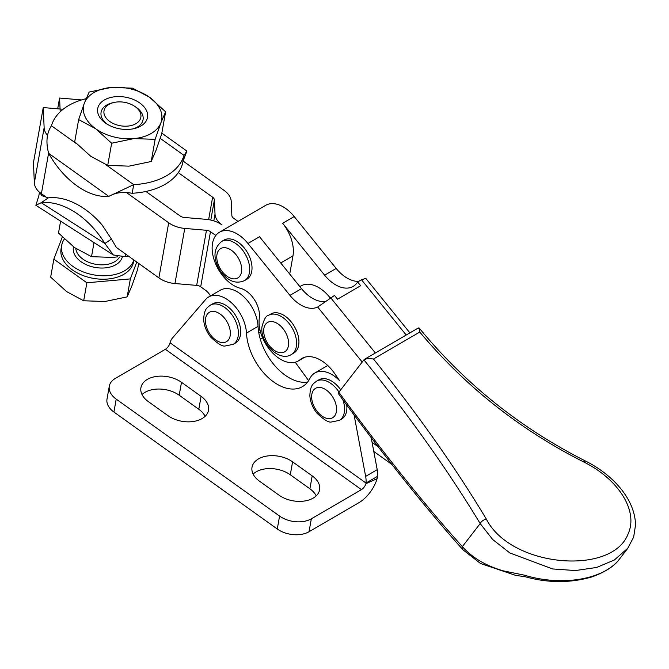 <?xml version="1.0" encoding="UTF-8"?>
<svg xmlns="http://www.w3.org/2000/svg" width="669" height="669" viewBox="0 0 669 669"><rect width="100%" height="100%" fill="white"/><g stroke="black" fill="none" stroke-linecap="round" stroke-linejoin="round"><path stroke-width="1" d="M140.465 118.697A18.707 11.9 -169.9 0 1 118.154 125.279A18.707 11.9 -169.9 0 1 104.397 109.39A18.707 11.9 -169.9 0 1 113.722 102.533A18.707 11.9 -169.9 0 1 134.561 106.229A18.707 11.9 -169.9 0 1 140.465 118.697M113.722 102.533L112.158 102.909A21.316 13.556 10.1 0 0 101.529 110.72A21.316 13.556 10.1 0 0 107.299 124.258M133.114 128.841A21.316 13.556 10.1 0 0 142.622 121.323A21.316 13.556 10.1 0 0 135.907 107.124L134.561 106.229M64.375 239.042A36.837 23.44 10.1 0 0 62.434 242.655A36.837 23.44 10.1 0 0 61.682 245.372A36.837 23.44 10.1 0 0 91.686 274.466A36.837 23.44 10.1 0 0 133.474 260.985A36.837 23.44 10.1 0 0 133.825 259.948M61.682 245.372L61.071 248.818A36.837 23.44 10.1 0 0 91.068 277.911A36.837 23.44 10.1 0 0 132.863 264.431A36.837 23.44 10.1 0 0 133.616 261.704L133.917 260.015M136.769 262.056L130.355 278.898L86.87 282.786L53.855 259.154L50.66 277.133L66.691 291.642L83.675 300.766L104.941 301.51L127.16 296.877L131.927 285.805L137.638 269.348L138.692 263.427M354.077 414.905L365.65 476.395A22.671 13.99 59.8 0 1 366.094 480.576A22.671 13.99 59.8 0 1 366.002 483.051L365.918 483.679A5.67 2.626 125.6 0 1 361.436 489.633L311.336 518.801A22.671 14.425 -169.9 0 1 295.648 521.728A22.671 14.425 -169.9 0 1 279.575 516.083L116.205 399.125A22.671 14.425 -169.9 0 1 109.172 388.221A22.671 14.425 -169.9 0 1 109.298 386.18A22.671 14.425 -169.9 0 1 115.285 378.453L165.385 349.285A5.67 2.626 -54.4 0 0 169.867 343.322L170.06 342.771A22.671 13.99 59.8 0 1 170.762 340.738A22.671 13.99 59.8 0 1 172.426 338.062L205.617 299.52A30.607 18.883 59.8 0 1 208.678 296.961A30.607 18.883 59.8 0 1 232.344 303.609A30.607 18.883 59.8 0 1 246.476 333.095A45.341 27.981 -120.2 0 0 267.416 376.772A45.341 27.981 -120.2 0 0 302.472 386.615A45.341 27.981 -120.2 0 0 309.872 378.478A30.607 18.883 59.8 0 1 314.873 372.984A30.607 18.883 59.8 0 1 339.584 380.669A396.742 244.804 59.8 0 1 334.993 374.013A34.01 20.982 -120.2 0 0 301.828 358.475A34.01 20.982 -120.2 0 0 299.996 359.763A31.736 19.585 59.8 0 1 298.282 360.967A31.736 19.585 59.8 0 1 285.454 361.578A31.736 19.585 59.8 0 1 259.304 318.059A21.45 13.229 -120.2 0 0 240.38 288.28A31.736 19.585 59.8 0 1 216.196 265.158A31.736 19.585 59.8 0 1 219.432 232.26A31.736 19.585 59.8 0 1 247.948 243.474L289.936 295.38A31.736 19.585 -120.2 0 0 317.683 307.021L362.205 362.054M289.727 274.089L292.963 255.867A31.736 19.585 -120.2 0 0 289.292 234.025A31.736 19.585 -120.2 0 0 282.636 223.279L324.632 275.185A31.736 19.585 -120.2 0 0 353.148 286.407A31.736 19.585 -120.2 0 0 357.622 281.975L360.658 285.73L337.527 299.194L334.492 295.447L317.683 307.021M358.651 281.381A31.736 19.585 59.8 0 1 336.189 268.453L294.201 216.547A31.736 19.585 -120.2 0 0 265.685 205.333L219.432 232.26M279.575 516.083L277.284 529.003A22.671 14.425 10.1 0 0 293.348 534.64A22.671 14.425 10.1 0 0 309.036 531.721L311.336 518.801M109.298 386.18L107.007 399.1A22.671 14.425 10.1 0 0 106.873 401.141A22.671 14.425 10.1 0 0 113.914 412.037L116.205 399.125M258.451 458.926A24.368 15.504 -169.9 0 1 292.587 461.853L312.197 475.885A24.368 15.504 -169.9 0 1 319.615 489.8A24.368 15.504 -169.9 0 1 313.184 498.112A24.368 15.504 -169.9 0 1 279.048 495.185L259.438 481.153A24.368 15.504 -169.9 0 1 252.021 467.238A24.368 15.504 -169.9 0 1 258.451 458.926M316.211 495.854A24.368 15.504 10.1 0 0 309.898 488.805L290.296 474.773A24.368 15.504 10.1 0 0 256.16 471.846A24.368 15.504 10.1 0 0 253.125 474.095M147.356 379.398A24.368 15.504 -169.9 0 1 181.5 382.317L201.101 396.357A24.368 15.504 -169.9 0 1 208.519 410.264A24.368 15.504 -169.9 0 1 202.088 418.577A24.368 15.504 -169.9 0 1 167.952 415.65L148.342 401.617A24.368 15.504 -169.9 0 1 140.925 387.702A24.368 15.504 -169.9 0 1 147.356 379.398M205.124 416.327A24.368 15.504 10.1 0 0 198.802 409.269L179.2 395.237A24.368 15.504 10.1 0 0 145.064 392.31A24.368 15.504 10.1 0 0 142.029 394.568M170.06 342.771L366.002 483.051L377.567 476.32A22.671 13.99 -120.2 0 0 377.659 473.844A22.671 13.99 -120.2 0 0 377.207 469.663L365.65 476.395M330.202 297.948A31.736 19.585 -120.2 0 0 313.87 285.303A31.736 19.585 -120.2 0 0 301.033 285.914L299.846 286.608M409.888 332.886L365.818 278.413L361.477 279.734L357.622 281.975M417.891 328.42L419.354 328.295L419.772 332.058C465.315 386.473 520.097 429.841 584.112 462.162C618.039 479.096 638.594 510.581 628.199 533.661C612.645 576.017 511.041 567.63 486.33 519.094C455.397 467.506 417.774 414.144 373.478 359.01L367.649 358.4L363.928 359.838L338.832 392.251L338.23 393.372L340.897 397.135M584.112 462.162A5.67 0.811 117 0 1 585.367 460.974C520.423 428.085 465.039 383.78 419.212 328.069L419.354 328.295M38.794 196.009L39.463 192.237L46.604 197.447M125.538 254.011L125.061 256.67L113.354 254.973L104.891 243.524L111.447 239.076L116.356 247.438L158.896 277.894A22.671 14.425 10.1 0 0 174.96 283.539L196.678 285.395A5.67 3.604 -169.9 0 1 200.7 286.809L205.634 290.346A11.34 6.991 -120.2 0 1 210.434 295.941M128.649 256.235A68.012 43.268 -169.9 0 1 125.061 256.67M86.125 98.694A68.012 43.268 10.1 0 0 68.706 105.476A68.012 43.268 10.1 0 0 51.438 125.755C46.629 133.131 45.701 142.321 48.645 153.326A68.012 41.963 -120.2 0 0 108.779 196.377L133.708 184.652A68.012 43.268 10.1 0 0 166.732 175.654A68.012 43.268 10.1 0 0 184 155.375L186.894 151.094L161.831 133.148M105.635 164.549L133.708 184.652L132.178 193.266L126.224 192.388L121.917 192.697C115.921 192.446 109.699 195.892 109.599 195.975L109.599 195.975M160.234 138.366L184 155.375L182.47 163.989A68.012 43.268 -169.9 0 1 178.288 172.619A68.012 43.268 10.1 0 1 165.201 184.259A68.012 43.268 10.1 0 1 145.909 191.468A68.012 43.268 -169.9 0 1 132.178 193.266M221.682 241.442L223.99 240.096A22.671 13.99 59.8 0 1 246.752 251.435A22.671 13.99 59.8 0 1 248.224 278.245A22.671 13.99 59.8 0 1 246.802 279.282L244.494 280.629A22.671 13.99 -120.2 0 0 245.916 279.592A22.671 13.99 -120.2 0 0 243.658 251.603A22.671 13.99 -120.2 0 0 221.682 241.442C213.185 248.534 212.784 258.493 220.494 271.33C227.953 281.223 235.956 284.317 244.494 280.629M270.912 313.945A22.671 13.99 59.8 0 1 283.731 315.241A22.671 13.99 59.8 0 1 298.006 335.119A22.671 13.99 59.8 0 1 293.724 353.132L291.408 354.478A22.671 13.99 -120.2 0 0 296.559 344.811A22.671 13.99 -120.2 0 0 281.415 316.588A22.671 13.99 -120.2 0 0 268.595 315.291L270.912 313.945M346.734 405.038A22.671 13.99 59.8 0 1 341.675 419.028L339.367 420.375A22.671 13.99 -120.2 0 0 344.552 407.914A22.671 13.99 -120.2 0 0 342.863 399.811M338.991 392.042A22.671 13.99 -120.2 0 0 326.932 381.221A22.671 13.99 -120.2 0 0 316.554 381.188L318.862 379.841A22.671 13.99 59.8 0 1 329.248 379.875A22.671 13.99 59.8 0 1 340.713 389.818M223.053 303.851A22.671 13.99 59.8 0 1 239.326 323.462A22.671 13.99 59.8 0 1 235.488 343.005L233.172 344.351A22.671 13.99 -120.2 0 0 238.356 331.891A22.671 13.99 -120.2 0 0 220.745 305.198A22.671 13.99 -120.2 0 0 210.359 305.164L212.675 303.818A22.671 13.99 59.8 0 1 223.053 303.851M133.884 138.592A39.672 25.238 10.1 0 0 151.202 133.474A39.672 25.238 10.1 0 0 160.861 122.879A39.672 25.238 10.1 0 0 149.597 97.298A39.672 25.238 10.1 0 0 111.347 87.43A39.672 25.238 10.1 0 0 94.02 92.539A39.672 25.238 10.1 0 0 84.361 103.135L89.119 92.063L111.347 87.43L132.613 88.174L149.597 97.298L165.619 111.807L160.861 122.879L155.149 139.336L133.884 138.592L111.656 143.225L95.634 128.716A39.672 25.238 10.1 0 0 133.884 138.592M78.649 119.592L84.361 103.135A39.672 25.238 10.1 0 0 95.634 128.716L78.649 119.592L74.711 141.761L90.733 156.27L107.717 165.394L128.983 166.146L151.211 161.505L155.969 150.433L161.681 133.984L165.619 111.807M146.988 119.299A25.288 16.089 10.1 0 0 128.398 97.816A25.288 16.089 10.1 0 0 98.234 106.714A25.288 16.089 10.1 0 0 106.204 123.564A25.288 16.089 10.1 0 0 134.377 128.565A25.288 16.089 10.1 0 0 146.988 119.299M94.555 242.922L93.919 243.115L92.489 241.593M93.919 243.115L91.511 256.679L112.777 257.423L117.761 256.829M60.603 221.155L58.496 233.038L74.518 247.547L91.511 256.679M151.211 161.505L155.149 139.336M107.717 165.394L111.656 143.225M363.928 359.838L363.919 359.847C409.562 416.302 448.314 470.876 480.183 523.576L492.719 539.54L509.87 552.97L552.678 568.951L575.432 570.548L596.631 567.463L614.368 559.986L627.731 548.287L633.66 537.098L635.55 524.881C634.856 497.527 610.705 473.518 585.367 460.974M503.305 570.858C485.962 565.857 472.306 557.779 462.346 546.623A5.67 3.905 137.8 0 0 462.981 549.809L480.551 563.507L515.74 575.407L524.939 576.678L524.295 575.148C562.32 586.755 604.299 579.538 619.728 558.74C614.803 565.882 605.537 571.936 591.931 576.929C570.139 583.201 547.794 583.109 524.906 576.653M486.33 519.094A5.67 3.144 -31 0 0 480.183 523.576L462.346 546.623C425.016 505.187 383.847 453.733 338.832 392.251M47.591 135.464A22.671 14.425 -169.9 0 1 44.137 127.754L43.242 107.567L33.45 162.676L34.345 182.863A22.671 14.425 10.1 0 0 39.479 192.254L41.996 195.758L48.369 197.84A68.012 43.92 -124.1 0 1 101.964 224.801L111.447 239.076M216.555 234.576L215.426 235.229L210.484 231.7A5.67 3.604 10.1 0 0 206.47 230.287L184.753 228.422A22.671 14.425 -169.9 0 1 168.688 222.785L126.224 192.388M63.12 109.264L60.076 109.005L59.591 98.042L81.593 99.924M43.242 107.567L60.076 109.005L60.202 111.798M183.005 160.986L224.19 190.473A22.671 14.425 -169.9 0 1 231.223 201.369L231.859 215.51A5.67 3.604 10.1 0 0 233.615 218.228L238.055 221.414M145.909 191.468L180.245 216.054A5.67 3.604 10.1 0 0 184.268 217.458L205.985 219.323A22.671 14.425 -169.9 0 1 222.049 224.968A22.671 14.425 -169.9 0 1 215.017 214.063L214.389 199.931A5.67 3.604 10.1 0 0 212.625 197.204L178.288 172.619M48.369 197.84L41.21 202.699L35.875 205.299L38.802 195.933M104.891 243.524A68.012 43.92 -124.1 0 0 41.21 202.699L104.891 243.524M503.322 570.858L524.304 575.148M371.17 437.543L377.207 469.663M325.351 301.451A31.736 19.585 59.8 0 1 301.502 288.648L259.513 236.742L247.948 243.474M314.873 372.984L326.439 366.252A30.607 18.883 59.8 0 1 327.81 365.567M308.635 380.653L295.23 362.23M208.678 296.961L220.243 290.229A30.607 18.883 59.8 0 1 243.909 296.869A30.607 18.883 59.8 0 1 258.042 326.355A45.341 27.981 -120.2 0 0 258.677 332.15A45.341 27.981 -120.2 0 0 307.598 382.116M259.513 327.442L258.677 332.15M377.567 476.32L377.073 478.72A22.671 10.503 -54.4 0 1 359.136 502.553L309.036 531.721M277.284 529.003L113.914 412.037M57.685 108.796L59.591 98.042M53.855 259.154L62.292 236.993M86.87 282.786L83.675 300.766M130.355 278.898L127.16 296.877M73.531 246.828A24.937 15.864 10.1 0 0 93.217 267.04A24.937 15.864 10.1 0 0 122.001 258.025A24.937 15.864 10.1 0 0 122.293 257.122M119.475 257.105A22.671 14.425 -169.9 0 1 95.048 264.171A22.671 14.425 -169.9 0 1 75.823 248.458M294.201 216.547L282.636 223.279M292.587 461.853L290.296 474.773M181.5 382.317L179.2 395.237M303.851 357.522L299.996 359.763M237.161 256.21A17.001 10.495 59.8 0 1 238.85 277.2A17.001 10.495 59.8 0 1 221.305 270.351A17.001 10.495 59.8 0 1 219.608 249.361A17.001 10.495 59.8 0 1 237.161 256.21M288.565 344.568A17.001 10.495 59.8 0 1 275.084 350.857A17.001 10.495 59.8 0 1 263.728 329.692A17.001 10.495 59.8 0 1 277.209 323.403A17.001 10.495 59.8 0 1 288.565 344.568M311.662 397.679A17.001 10.495 59.8 0 1 323.336 388.355A17.001 10.495 59.8 0 1 336.549 408.374A17.001 10.495 59.8 0 1 324.875 417.699A17.001 10.495 59.8 0 1 311.662 397.679M205.467 321.647A17.001 10.495 59.8 0 1 217.141 312.331A17.001 10.495 59.8 0 1 230.353 332.351A17.001 10.495 59.8 0 1 218.679 341.667A17.001 10.495 59.8 0 1 205.467 321.647M51.438 125.755L76.592 143.76M108.779 196.377L48.645 153.326M48.594 153.184L41.386 193.759M158.896 277.894L168.688 222.785M34.345 182.863L44.137 127.754M373.478 359.01L419.772 332.058M375.368 352.981L330.637 297.688M361.477 279.734L406.208 335.027M301.502 288.648L289.936 295.38M336.189 268.453L324.632 275.185M210.484 231.7L200.7 286.809M372.073 442.36L378.236 446.775M184.753 228.422L174.96 283.539M196.678 285.395L206.47 230.287M365.918 483.679L377.073 478.72M361.436 489.633L165.385 349.285M258.042 326.355L246.476 333.095M201.101 396.357L198.802 409.269M312.197 475.885L309.898 488.805M260.5 331.899L258.803 332.886M280.737 262.984L292.963 255.867M208.636 219.649L212.625 197.204M214.389 199.931L210.81 220.076M213.804 220.895L215.017 214.063M298.282 360.967L304.688 357.238M418.418 327.919L364.689 359.194M268.595 315.291C266.128 315.475 263.904 319.381 261.93 327.007C260.082 343.063 279.383 362.473 291.408 354.478M339.367 420.375L331.464 421.988C328.78 422.766 323.921 419.806 316.905 413.124C312.657 407.772 310.307 401.977 309.856 395.73C310.324 384.583 313.427 383.755 316.554 381.188M233.172 344.351L225.277 345.965C222.585 346.734 217.734 343.782 210.71 337.092C206.462 331.749 204.112 325.954 203.669 319.707C204.137 308.56 207.231 307.732 210.359 305.164M340.73 396.909C385.336 457.621 426.086 508.591 462.981 549.809M182.946 161.288L186.827 151.294M35.875 205.299L113.354 254.973M627.338 548.906L619.737 558.724M260.258 339.074L262.549 337.736M373.787 451.458L391.967 464.478"/></g></svg>
